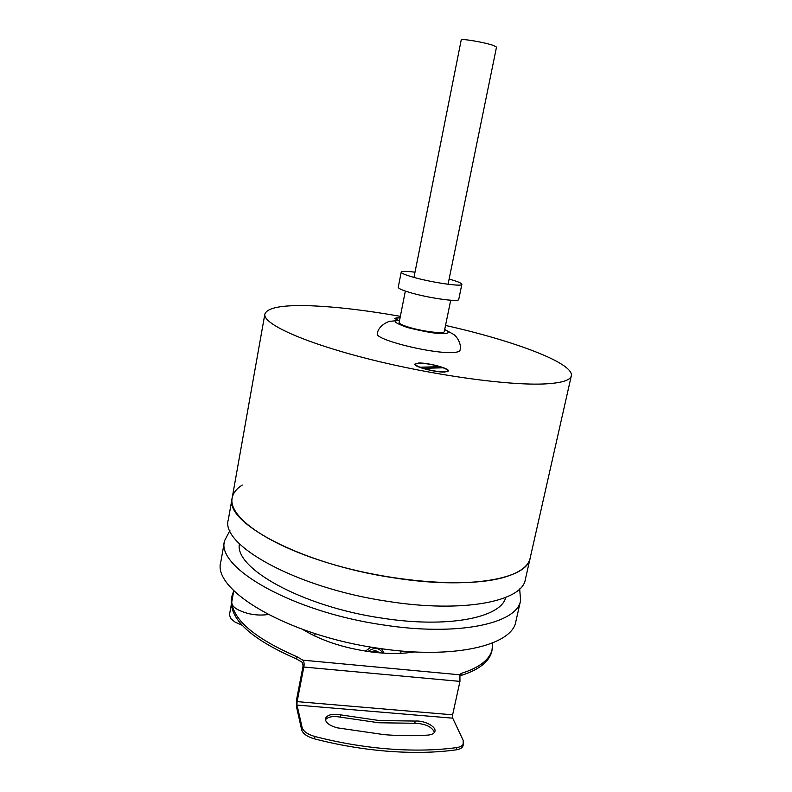 <?xml version="1.0" encoding="UTF-8"?>
<svg xmlns="http://www.w3.org/2000/svg" width="792" height="792" viewBox="0 0 792 792"><rect width="100%" height="100%" fill="white"/><g stroke="black" fill="none" stroke-linecap="round" stroke-linejoin="round"><path stroke-width="1.19" d="M519.661 588.941L520.601 600.435C517.493 623.462 458.499 636.748 382.863 624.868C291.634 611.731 215.741 567.369 224.572 540.748L229.898 530.521M520.601 600.435L515.879 621.364C512.513 645.45 453.46 659.894 378.071 648.212C287.14 635.382 211.781 589.793 220.82 561.865L224.572 540.748M239.461 543.767C233.818 567.963 301.881 606.533 381.873 618.106C448.173 628.561 501.178 617.602 505.712 597.445M445.53 325.443C513.513 340.639 574.091 363.112 571.309 375.834C570.369 380.279 561.746 382.972 545.431 383.892C509.721 385.872 433.046 375.388 367.884 358.796C302.584 342.233 262.459 323.552 264.865 314.048L232.155 498.079C228.245 516.325 265.498 543.906 328.175 562.973C390.723 582.1 465.874 587.862 502.356 577.804C519.027 573.17 528.294 566.617 530.145 558.162C527.541 579.021 468.676 589.951 392.535 577.645C300.722 563.894 223.74 522.057 232.155 498.079C233.135 493.03 236.491 488.694 242.233 485.05M571.309 375.834L525.363 579.368C522.502 601.326 463.567 613.434 387.684 601.346C296.158 587.902 219.73 544.797 228.353 519.483L232.155 498.079M264.865 314.048C267.34 307.563 282.516 304.801 310.385 305.762C336.234 306.781 366.221 310.306 400.346 316.335M400.059 317.8L394.693 318.285L397.643 320.166M444.757 372.042L448.411 370.973C449.618 368.389 427.997 362.627 418.73 363.023L414.85 364.112C413.464 366.647 435.63 372.557 444.757 372.042M444.698 329.472L452.925 334.006C456.529 335.719 462.003 344.045 459.984 350.331C459.627 351.747 456.618 352.48 450.935 352.549C428.432 353.232 373.873 339.075 377.378 333.68C377.824 326.096 388.763 320.671 391.09 321.215L399.544 320.374M449.123 279.071L450.341 279.418C457.944 281.606 461.785 283.249 461.855 284.348C462.627 287.1 430.185 282.279 412.008 276.844C404.801 274.715 401.207 273.141 401.217 272.121C401.792 271.092 406.385 271.112 415.008 272.191M401.217 272.121L398.247 287.229C398.208 288.367 401.772 290.03 408.949 292.228C427.046 297.861 459.449 302.475 458.746 299.425L461.855 284.348M405.346 291.08L399.138 322.433C399.079 323.483 401.732 324.898 407.098 326.68C420.522 331.204 444.658 334.303 444.282 331.531L450.707 300.227M444.678 329.591C449.975 332.293 449.173 333.61 442.273 333.531L442.144 333.531C436.095 333.778 424.502 331.759 407.355 327.492C394.465 322.869 391.852 320.532 399.524 320.493M423.175 368.329L443.144 367.795C446.173 368.993 447.648 369.993 447.569 370.795C447.658 372.943 432.977 371.488 423.175 368.329L423.136 368.498M419.869 367.399L419.908 367.191C417.008 366.023 415.602 365.053 415.691 364.28C415.711 362.122 430.185 363.587 439.906 366.686L439.659 367.894M439.906 366.686L419.908 367.191M397.95 320.117L395.376 318.414C395.574 317.889 397.119 317.721 400.029 317.919M448.054 284.278L496.515 47.065L493.099 45.342C484.11 42.243 460.647 38.283 461.221 39.947L413.968 277.398M297.04 656.766L302.861 660.172C304.118 661.775 304.435 664.072 303.811 667.042L459.954 681.387L452.628 714.82L452.707 718.166L297.02 705.068L296.96 704.543L296.505 706.85L296.406 700.415L303.098 665.884L302.415 662.429L296.604 659.013L297.04 656.766C251.005 636.699 229.264 616.592 231.818 596.426L233.779 590.674L231.749 602.068C231.403 604.514 233.274 606.959 237.372 609.414C247.035 614.295 257.321 615.998 268.231 614.523M414.335 651.915C403.633 653.707 391.298 653.944 377.329 652.648C347.569 649.321 322.661 641.56 302.584 629.383M427.73 735.115C414.077 736.016 399.574 735.867 384.199 734.659L337.63 727.888C329.482 725.769 325.413 722.68 325.413 718.631C327.126 714.77 332.264 713.523 340.817 714.899L379.219 720.532L415.265 721.067C424.225 720.304 436.372 726.551 434.947 731.293C434.333 733.471 431.927 734.748 427.73 735.115M325.403 719.809C327.947 716.75 332.937 715.859 340.372 717.146L378.754 722.769L414.79 723.274C425.215 723.65 431.779 726.67 434.491 732.352M296.505 706.85L301.683 729.877C302.93 733.768 307.197 736.758 314.483 738.867C339.253 745.252 364.023 749.4 388.773 751.321C413.454 753.143 435.917 752.648 456.172 749.856C460.202 749.232 462.508 747.777 463.112 745.5L463.201 740.391L452.707 718.166M297.02 705.068L302.138 727.561C303.385 731.432 307.652 734.422 314.949 736.52C339.728 742.906 364.498 747.064 389.258 748.994C413.949 750.826 436.422 750.351 456.677 747.589C460.697 746.965 463.013 745.519 463.617 743.252M492.772 642.896L491.891 651.014C489.545 661.558 479.19 669.735 460.835 675.556L460.112 675.873M296.604 659.013C250.599 638.916 228.878 618.74 231.452 598.504L231.818 596.426M459.954 681.387L459.924 674.517L461.32 673.378L460.835 675.556M492.347 648.955C490.01 659.449 479.665 667.597 461.32 673.378M303.811 667.042L297.109 701.633L452.628 714.82M296.96 704.543L297.109 701.633M231.274 604.712L229.482 614.642L230.611 618.404L235.066 622.126L242.134 625.234M381.595 648.697L384.07 653.172M380.051 652.895L375.349 650.519L370.636 651.885M377.764 652.687L374.913 650.935L371.577 652.004M365.409 651.133L371.052 647.104M367.953 651.519C374.319 646.995 379.259 647.519 382.764 653.093M372.953 652.182L373.111 651.39M340.817 714.899L340.372 717.146M314.949 736.52L314.483 738.867M459.904 674.814L302.861 660.172M414.79 723.274L415.265 721.067M456.677 747.589L456.172 749.856M302.138 727.561L301.683 729.877M447.569 370.795L447.381 371.715M415.691 364.28L415.503 365.201M395.376 318.414L395.257 319.018M400.663 653.331L401.158 650.974M314.642 635.986L315.107 633.63"/></g></svg>
